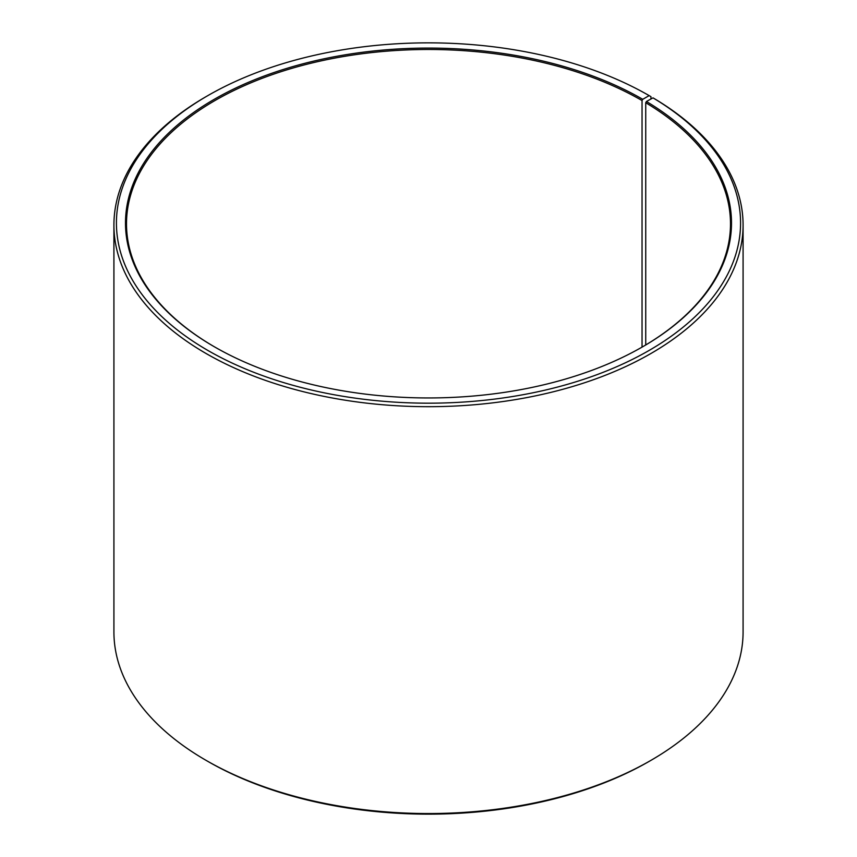 <?xml version="1.0" encoding="UTF-8"?>
<svg xmlns="http://www.w3.org/2000/svg" width="857" height="857" viewBox="0 0 857 857"><rect width="100%" height="100%" fill="white"/><g stroke="black" fill="none" stroke-linecap="round" stroke-linejoin="round"><path stroke-width="1.29" d="M652.98 97.859A312.066 180.163 180 0 1 646.574 351.884A312.066 180.163 180 0 1 206.558 349.677A312.066 180.163 180 0 1 207.833 95.62L206.055 96.648A314.583 181.62 180 0 0 113.917 225.07A314.583 181.62 180 0 0 428.5 406.689A314.583 181.62 180 0 0 743.083 225.07A314.583 181.62 180 0 0 654.791 98.909L652.98 97.859L646.457 101.501L645.739 102.722L645.739 344.953M645.739 102.722A301.996 174.357 180 0 1 730.496 223.838A301.996 174.357 180 0 1 642.396 346.924M214.604 346.924A301.996 174.357 180 0 1 126.504 223.838A301.996 174.357 180 0 1 312.934 62.754A301.996 174.357 180 0 1 642.043 100.548L642.043 347.128M743.083 225.07L743.083 631.93A314.583 181.62 180 0 1 650.945 760.352L649.167 761.38A312.066 180.163 180 0 1 207.833 761.38L206.055 760.352A314.583 181.62 180 0 1 113.917 631.93L113.917 225.07M650.945 760.352A314.583 181.62 180 0 1 206.055 760.352M650.945 98.994L650.945 96.648L649.156 95.62L642.75 99.316L642.043 100.548M207.833 95.62A312.066 180.163 180 0 1 649.156 95.62M646.457 101.501A303.003 174.935 180 0 1 642.761 346.71A303.003 174.935 180 0 1 214.239 346.71A303.003 174.935 180 0 1 214.25 99.316A303.003 174.935 180 0 1 642.75 99.316"/></g></svg>

